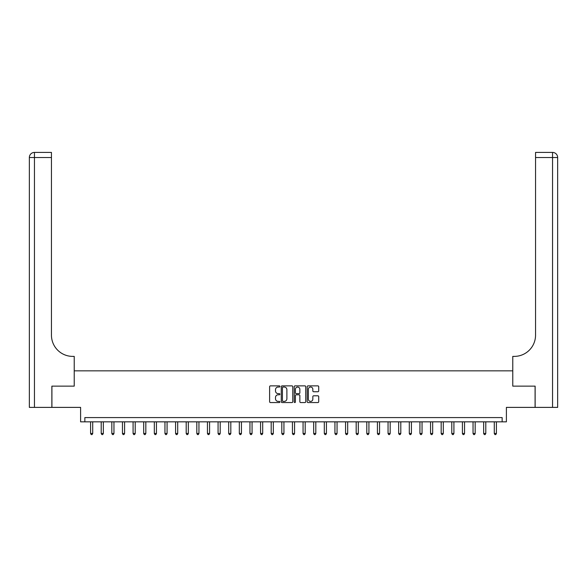 <?xml version="1.0" encoding="UTF-8"?>
<svg xmlns="http://www.w3.org/2000/svg" width="587" height="587" viewBox="0 0 587 587"><rect width="100%" height="100%" fill="white"/><g stroke="black" fill="none" stroke-linecap="round" stroke-linejoin="round"><path stroke-width="0.88" d="M279.904 386.459A0.587 0.587 0 0 0 279.317 385.872L270.453 385.872A0.836 0.836 0 0 0 269.616 386.708L269.616 401.721A0.836 0.836 0 0 0 270.453 402.557L279.317 402.557A0.587 0.587 0 0 0 279.904 401.97A0.587 0.587 0 0 0 279.317 401.391L278.172 401.391A2.671 2.671 0 0 1 275.501 398.72L275.501 397.465A2.671 2.671 0 0 1 278.172 394.794L279.317 394.794A0.587 0.587 0 0 0 279.904 394.215A0.587 0.587 0 0 0 279.317 393.628L278.172 393.628A2.671 2.671 0 0 1 275.501 390.957L275.501 389.709A2.671 2.671 0 0 1 278.172 387.038L279.317 387.038A0.587 0.587 0 0 0 279.904 386.459M317.883 391.749A0.836 0.836 0 0 0 318.712 390.92L318.712 386.708A0.836 0.836 0 0 0 317.883 385.872L308.036 385.872A0.836 0.836 0 0 0 307.199 386.708L307.199 401.721A0.836 0.836 0 0 0 308.036 402.557L317.883 402.557A0.836 0.836 0 0 0 318.712 401.721L318.712 396.636A0.836 0.836 0 0 0 317.883 395.799L313.671 395.799A0.836 0.836 0 0 0 312.834 396.636L312.834 399.16A2.231 2.231 0 0 1 310.604 401.391A2.231 2.231 0 0 1 308.373 399.16L308.373 389.269A2.231 2.231 0 0 1 310.604 387.038A2.231 2.231 0 0 1 312.834 389.269L312.834 390.92A0.836 0.836 0 0 0 313.671 391.749L317.883 391.749M502.149 421.833L506.398 421.833L506.398 407.385L535.087 407.385L535.087 386.136L512.774 386.136L512.774 370.845L74.226 370.845L74.226 386.136L74.226 356.39L72.693 356.39A21.249 21.249 0 0 1 51.451 335.148L51.451 157.514L34.45 157.514L34.45 407.385L51.869 407.385L51.869 386.136L74.226 386.136L51.913 386.136L51.913 407.385L80.602 407.385L80.602 421.833L502.149 421.833L502.149 417.584L84.851 417.584L84.851 421.833M292.774 386.708A0.836 0.836 0 0 0 291.937 385.872L282.09 385.872A0.836 0.836 0 0 0 281.261 386.708L281.261 401.721A0.836 0.836 0 0 0 282.09 402.557L291.937 402.557A0.836 0.836 0 0 0 292.774 401.721L292.774 386.708M295.063 385.872L304.91 385.872A0.836 0.836 0 0 1 305.739 386.708L305.739 401.721A0.836 0.836 0 0 1 304.91 402.557L300.698 402.557A0.836 0.836 0 0 1 299.862 401.721L299.862 395.631A0.836 0.836 0 0 0 299.025 394.794L296.23 394.794A0.836 0.836 0 0 0 295.4 395.631L295.4 401.97A0.587 0.587 0 0 1 294.813 402.557A0.587 0.587 0 0 1 294.226 401.97L294.226 386.708A0.836 0.836 0 0 1 295.063 385.872M283.007 387.038A0.587 0.587 0 0 0 282.428 387.625L282.428 400.804A0.587 0.587 0 0 0 283.007 401.391L284.218 401.391A2.671 2.671 0 0 0 286.889 398.72L286.889 389.709A2.671 2.671 0 0 0 284.218 387.038L283.007 387.038M299.862 389.313A2.231 2.231 0 0 0 297.631 387.082A2.231 2.231 0 0 0 295.4 389.313L295.4 392.798A0.836 0.836 0 0 0 296.23 393.628L299.025 393.628A0.836 0.836 0 0 0 299.862 392.798L299.862 389.313M90.589 421.833L90.589 433.477L92.709 433.477L92.709 421.833M92.709 433.477L92.071 434.585L91.22 434.585L90.589 433.477M101.206 421.833L101.206 433.477L103.334 433.477L103.334 421.833M103.334 433.477L102.696 434.585L101.845 434.585L101.206 433.477M111.831 421.833L111.831 433.477L113.959 433.477L113.959 421.833M113.959 433.477L113.32 434.585L112.469 434.585L111.831 433.477M122.456 421.833L122.456 433.477L124.583 433.477L124.583 421.833M124.583 433.477L123.945 434.585L123.094 434.585L122.456 433.477M133.08 421.833L133.08 433.477L135.208 433.477L135.208 421.833M135.208 433.477L134.57 434.585L133.719 434.585L133.08 433.477M34.45 407.385L29.35 407.385L29.35 157.514A5.1 5.1 0 0 1 34.45 152.415L51.451 152.415L51.451 157.514M72.693 356.39A21.249 21.249 0 0 1 51.451 335.148M29.35 157.514A5.1 5.1 0 0 1 34.45 152.415L34.45 157.514L29.35 157.514M535.131 386.136L512.774 386.136L512.774 356.39L514.307 356.39A21.249 21.249 0 0 0 535.549 335.148L535.549 152.415L552.55 152.415A5.1 5.1 0 0 1 557.65 157.514L557.65 407.385L535.131 407.385L535.131 386.136M514.307 356.39A21.249 21.249 0 0 0 535.549 335.148M143.705 421.833L143.705 433.477L145.833 433.477L145.833 421.833M145.833 433.477L145.194 434.585L144.343 434.585L143.705 433.477M154.33 421.833L154.33 433.477L156.45 433.477L156.45 421.833M156.45 433.477L155.819 434.585L154.968 434.585L154.33 433.477M164.954 421.833L164.954 433.477L167.075 433.477L167.075 421.833M167.075 433.477L166.437 434.585L165.593 434.585L164.954 433.477M175.579 421.833L175.579 433.477L177.7 433.477L177.7 421.833M177.7 433.477L177.061 434.585L176.21 434.585L175.579 433.477M186.196 421.833L186.196 433.477L188.324 433.477L188.324 421.833M188.324 433.477L187.686 434.585L186.835 434.585L186.196 433.477M196.821 421.833L196.821 433.477L198.949 433.477L198.949 421.833M198.949 433.477L198.311 434.585L197.459 434.585L196.821 433.477M207.446 421.833L207.446 433.477L209.574 433.477L209.574 421.833M209.574 433.477L208.935 434.585L208.084 434.585L207.446 433.477M218.071 421.833L218.071 433.477L220.198 433.477L220.198 421.833M220.198 433.477L219.56 434.585L218.709 434.585L218.071 433.477M228.695 421.833L228.695 433.477L230.823 433.477L230.823 421.833M230.823 433.477L230.185 434.585L229.334 434.585L228.695 433.477M239.32 421.833L239.32 433.477L241.44 433.477L241.44 421.833M241.44 433.477L240.809 434.585L239.958 434.585L239.32 433.477M249.945 421.833L249.945 433.477L252.065 433.477L252.065 421.833M252.065 433.477L251.427 434.585L250.583 434.585L249.945 433.477M260.569 421.833L260.569 433.477L262.69 433.477L262.69 421.833M262.69 433.477L262.051 434.585L261.2 434.585L260.569 433.477M271.187 421.833L271.187 433.477L273.315 433.477L273.315 421.833M273.315 433.477L272.676 434.585L271.825 434.585L271.187 433.477M281.811 421.833L281.811 433.477L283.939 433.477L283.939 421.833M283.939 433.477L283.301 434.585L282.45 434.585L281.811 433.477M292.436 421.833L292.436 433.477L294.564 433.477L294.564 421.833M294.564 433.477L293.926 434.585L293.074 434.585L292.436 433.477M303.061 421.833L303.061 433.477L305.189 433.477L305.189 421.833M305.189 433.477L304.55 434.585L303.699 434.585L303.061 433.477M313.685 421.833L313.685 433.477L315.813 433.477L315.813 421.833M315.813 433.477L315.175 434.585L314.324 434.585L313.685 433.477M324.31 421.833L324.31 433.477L326.431 433.477L326.431 421.833M326.431 433.477L325.8 434.585L324.949 434.585L324.31 433.477M334.935 421.833L334.935 433.477L337.055 433.477L337.055 421.833M337.055 433.477L336.417 434.585L335.573 434.585L334.935 433.477M345.56 421.833L345.56 433.477L347.68 433.477L347.68 421.833M347.68 433.477L347.042 434.585L346.191 434.585L345.56 433.477M356.177 421.833L356.177 433.477L358.305 433.477L358.305 421.833M358.305 433.477L357.666 434.585L356.815 434.585L356.177 433.477M366.802 421.833L366.802 433.477L368.93 433.477L368.93 421.833M368.93 433.477L368.291 434.585L367.44 434.585L366.802 433.477M377.426 421.833L377.426 433.477L379.554 433.477L379.554 421.833M379.554 433.477L378.916 434.585L378.065 434.585L377.426 433.477M388.051 421.833L388.051 433.477L390.179 433.477L390.179 421.833M390.179 433.477L389.541 434.585L388.689 434.585L388.051 433.477M398.676 421.833L398.676 433.477L400.804 433.477L400.804 421.833M400.804 433.477L400.165 434.585L399.314 434.585L398.676 433.477M409.3 421.833L409.3 433.477L411.421 433.477L411.421 421.833M411.421 433.477L410.79 434.585L409.939 434.585L409.3 433.477M419.925 421.833L419.925 433.477L422.046 433.477L422.046 421.833M422.046 433.477L421.407 434.585L420.563 434.585L419.925 433.477M430.55 421.833L430.55 433.477L432.67 433.477L432.67 421.833M432.67 433.477L432.032 434.585L431.181 434.585L430.55 433.477M441.167 421.833L441.167 433.477L443.295 433.477L443.295 421.833M443.295 433.477L442.657 434.585L441.806 434.585L441.167 433.477M451.792 421.833L451.792 433.477L453.92 433.477L453.92 421.833M453.92 433.477L453.281 434.585L452.43 434.585L451.792 433.477M462.417 421.833L462.417 433.477L464.544 433.477L464.544 421.833M464.544 433.477L463.906 434.585L463.055 434.585L462.417 433.477M473.041 421.833L473.041 433.477L475.169 433.477L475.169 421.833M475.169 433.477L474.531 434.585L473.68 434.585L473.041 433.477M483.666 421.833L483.666 433.477L485.794 433.477L485.794 421.833M485.794 433.477L485.156 434.585L484.304 434.585L483.666 433.477M494.291 421.833L494.291 433.477L496.411 433.477L496.411 421.833M496.411 433.477L495.78 434.585L494.929 434.585L494.291 433.477M552.55 407.385L552.55 157.514L535.549 157.514M552.55 152.415L552.55 157.514L557.65 157.514"/></g></svg>
